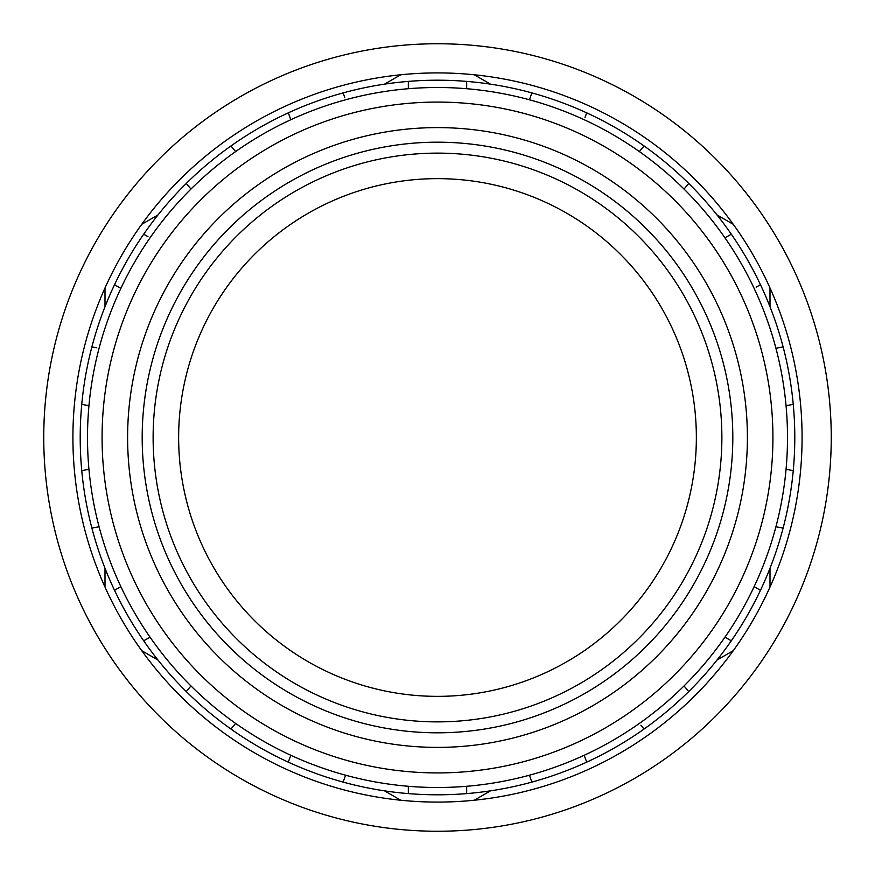 <?xml version="1.0" encoding="UTF-8"?>
<svg xmlns="http://www.w3.org/2000/svg" width="875" height="875" viewBox="0 0 875 875"><rect width="100%" height="100%" fill="white"/><g stroke="black" fill="none" stroke-linecap="round" stroke-linejoin="round"><path stroke-width="1.31" d="M153.125 437.5A284.375 284.375 0 0 1 437.5 153.125A284.375 284.375 0 0 1 721.875 437.5A284.375 284.375 0 0 1 437.5 721.875A284.375 284.375 0 0 1 153.125 437.5M756.208 287.175L760.473 284.714A357.295 357.295 0 0 1 783.125 346.938L775.917 348.206A350 350 0 0 1 786.045 405.661L793.253 404.392A357.295 357.295 0 0 1 793.253 470.608L786.045 469.339M142.188 437.5A295.312 295.312 0 0 0 437.5 732.812A295.312 295.312 0 0 0 732.812 437.5A295.312 295.312 0 0 0 437.5 142.188A295.312 295.312 0 0 0 142.188 437.5A295.312 295.312 0 0 1 437.5 142.188A295.312 295.312 0 0 1 732.812 437.5M787.5 437.5A350 350 0 0 1 437.5 787.5A350 350 0 0 1 87.5 437.5A350 350 0 0 1 437.5 87.5A350 350 0 0 1 787.5 437.5A350 350 0 0 0 437.5 87.5A350 350 0 0 0 87.5 437.5M831.25 437.5A393.75 393.75 0 0 1 437.5 831.25A393.75 393.75 0 0 1 43.75 437.5A393.75 393.75 0 0 1 437.5 43.75A393.75 393.75 0 0 1 831.25 437.5M105 568.269L105 587.048A364.58 364.58 0 0 1 105 287.952L105 306.731M770 306.731L770 287.952A364.58 364.58 0 0 1 770 587.048L770 568.269M716.997 660.067L733.261 650.683A364.58 364.58 0 0 0 770 587.048M733.261 650.683A364.58 364.58 0 0 1 474.239 800.231L490.503 790.836M384.497 790.836L400.761 800.231A364.58 364.58 0 0 0 474.239 800.231M400.761 800.231A364.58 364.58 0 0 1 141.739 650.683L158.003 660.067M105 587.048A364.58 364.58 0 0 0 141.739 650.683M150.03 637.153A350 350 0 0 1 120.859 586.633L114.527 590.286A357.295 357.295 0 0 0 143.697 640.806L150.03 637.153M754.141 586.633A350 350 0 0 1 724.97 637.153L731.303 640.806A357.295 357.295 0 0 0 760.473 590.286L754.141 586.633M88.955 469.339L81.747 470.608A357.295 357.295 0 0 1 81.747 404.392L88.955 405.661M775.917 526.794L783.125 528.062A357.295 357.295 0 0 0 793.253 470.608M783.125 528.062A357.295 357.295 0 0 1 760.473 590.286M731.303 640.806A357.295 357.295 0 0 1 688.734 691.534L684.031 685.934M640.883 725.266L644.055 729.039A357.295 357.295 0 0 0 688.734 691.534M644.055 729.039A357.295 357.295 0 0 1 586.698 762.147L584.194 755.278M529.386 775.228L531.891 782.097A357.295 357.295 0 0 0 586.698 762.147M531.891 782.097A357.295 357.295 0 0 1 466.67 793.603L466.67 786.286M408.33 786.286L408.33 793.603A357.295 357.295 0 0 0 466.67 793.603M408.33 793.603A357.295 357.295 0 0 1 343.109 782.097L345.614 775.228M290.806 755.278L288.302 762.147A357.295 357.295 0 0 0 343.109 782.097M288.302 762.147A357.295 357.295 0 0 1 230.945 729.039L235.648 723.428M190.969 685.934L186.266 691.534A357.295 357.295 0 0 0 230.945 729.039M186.266 691.534A357.295 357.295 0 0 1 143.697 640.806M115.795 589.564L114.527 590.286A357.295 357.295 0 0 1 91.875 528.062L99.083 526.794M81.747 470.608A357.295 357.295 0 0 0 91.875 528.062M178.642 437.5A258.858 258.858 0 0 1 437.5 178.642A258.858 258.858 0 0 1 696.358 437.5A258.858 258.858 0 0 1 437.5 696.358A258.858 258.858 0 0 1 178.642 437.5M96.731 347.791L91.875 346.938A357.295 357.295 0 0 0 81.747 404.392M91.875 346.938A357.295 357.295 0 0 1 114.527 284.714L120.859 288.367M147.963 236.655L143.697 234.194A357.295 357.295 0 0 0 114.527 284.714M143.697 234.194A357.295 357.295 0 0 1 186.266 183.466L190.969 189.066M235.648 151.572L230.945 145.961A357.295 357.295 0 0 0 186.266 183.466M230.945 145.961A357.295 357.295 0 0 1 288.302 112.853L290.806 119.722M344.805 97.53L343.109 92.903A357.295 357.295 0 0 0 288.302 112.853M343.109 92.903A357.295 357.295 0 0 1 408.33 81.397L408.33 88.714M585.014 117.48L586.698 112.853A357.295 357.295 0 0 0 466.67 81.397L466.67 88.714L466.67 81.397A357.295 357.295 0 0 0 408.33 81.397M586.698 112.853A357.295 357.295 0 0 1 644.055 145.961L639.352 151.572M684.031 189.066L688.734 183.466A357.295 357.295 0 0 0 644.055 145.961M688.734 183.466A357.295 357.295 0 0 1 731.303 234.194L724.97 237.847M760.473 284.714A357.295 357.295 0 0 0 731.303 234.194M793.253 404.392A357.295 357.295 0 0 0 783.125 346.938M531.891 92.903L529.386 99.772M786.045 405.661L788.397 405.245M158.003 214.933L141.739 224.317A364.58 364.58 0 0 0 105 287.952M770 287.952A364.58 364.58 0 0 0 733.261 224.317L716.997 214.933M490.503 84.164L474.239 74.769A364.58 364.58 0 0 0 400.761 74.769L384.497 84.164M141.739 224.317A364.58 364.58 0 0 1 400.761 74.769M474.239 74.769A364.58 364.58 0 0 1 733.261 224.317M747.392 437.5A309.892 309.892 0 0 1 437.5 747.392A309.892 309.892 0 0 1 127.608 437.5A309.892 309.892 0 0 1 437.5 127.608A309.892 309.892 0 0 1 747.392 437.5M102.08 437.5A335.42 335.42 0 0 0 437.5 772.92A335.42 335.42 0 0 0 772.92 437.5A335.42 335.42 0 0 0 437.5 102.08A335.42 335.42 0 0 0 102.08 437.5"/></g></svg>
